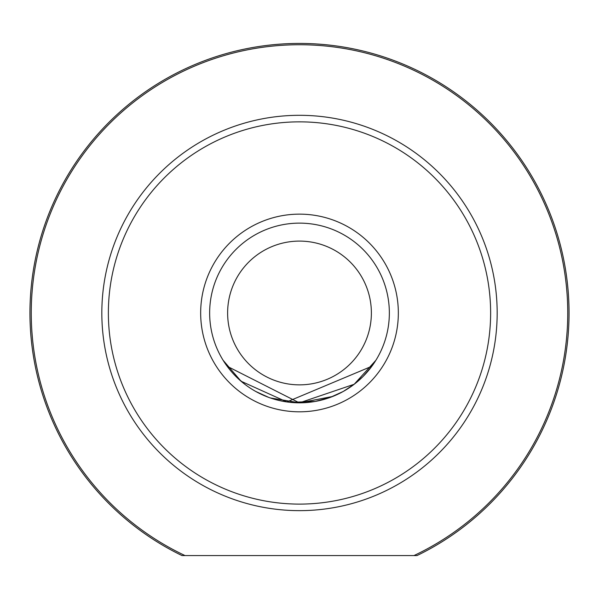 <?xml version="1.0" encoding="UTF-8"?>
<svg xmlns="http://www.w3.org/2000/svg" width="599" height="599" viewBox="0 0 599 599"><rect width="100%" height="100%" fill="white"/><g stroke="black" fill="none" stroke-linecap="round" stroke-linejoin="round"><path stroke-width="0.9" d="M416.994 555.572L182.006 555.572A269.55 269.55 0 0 1 299.5 43.428A269.55 269.55 0 0 1 416.994 555.572L413.961 555.572A268.24 268.24 0 0 0 299.5 44.738A268.24 268.24 0 0 0 185.039 555.572L182.006 555.572M223.547 360.98L229.222 368.962M235.984 376.531L244.781 384.244M255.795 391.484L268.607 397.347M290.058 402.333L315.134 401.457M315.321 401.427L330.042 397.474M330.146 397.436L343.085 391.544M354.159 384.288L362.904 376.636M369.336 369.516L375.453 360.98M224.835 362.964L223.127 360.306L241.083 381.249L286.861 401.929L371.852 366.251L363.249 376.292M354.436 384.079L343.414 391.364M332.745 396.456L299.695 402.827M375.873 360.306L354.189 384.266L299.515 402.827L270.314 397.953M262.489 394.853L257.016 392.15M241.577 381.66L236.68 377.213M200.665 312.978A98.835 98.835 0 0 1 299.5 214.143A98.835 98.835 0 0 1 398.335 312.978A98.835 98.835 0 0 1 299.5 411.812A98.835 98.835 0 0 1 200.665 312.978M108.374 312.978A191.126 191.126 0 0 0 299.5 504.103A191.126 191.126 0 0 0 490.626 312.978A191.126 191.126 0 0 0 299.5 121.852A191.126 191.126 0 0 0 108.374 312.978M497.17 312.978A197.67 197.67 0 0 1 299.5 510.648A197.67 197.67 0 0 1 101.83 312.978A197.67 197.67 0 0 1 299.5 115.308A197.67 197.67 0 0 1 497.17 312.978M227.148 366.259L299.305 402.827M227.62 312.978A71.88 71.88 0 0 0 299.5 384.858A71.88 71.88 0 0 0 371.38 312.978A71.88 71.88 0 0 0 299.5 241.097A71.88 71.88 0 0 0 227.62 312.978M389.35 312.978A89.85 89.85 0 0 1 299.5 402.827A89.85 89.85 0 0 1 209.65 312.978A89.85 89.85 0 0 1 299.5 223.127A89.85 89.85 0 0 1 389.35 312.978"/></g></svg>
